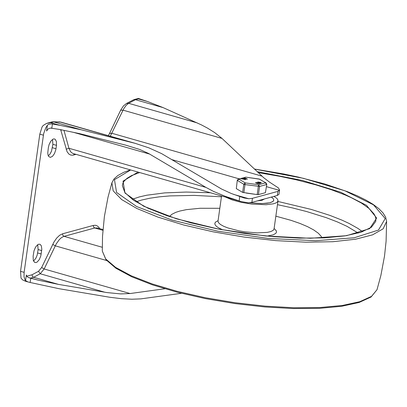 <?xml version="1.0" encoding="UTF-8"?>
<svg xmlns="http://www.w3.org/2000/svg" width="407" height="407" viewBox="0 0 407 407"><rect width="100%" height="100%" fill="white"/><g stroke="black" fill="none" stroke-linecap="round" stroke-linejoin="round"><path stroke-width="0.61" d="M138.344 98.433L138.37 98.906L147.593 101.541L138.349 98.433L133.761 99.679L135.424 99.705L163.105 107.611L147.593 101.541M181.517 293.305L140.873 298.87L131.924 299.226L121.352 298.677L109.702 297.247L59.112 288.721L30.149 282.489L27.91 281.914L25.259 280.403L24.018 276.719L24.12 272.349L43.661 133.618L45.823 127.671L47.375 125.3L48.453 124.4L51.577 123.84L60.027 125.351L50.799 122.71L46.505 123.443L43.198 125.473L42.053 127.015L39.805 134.157L20.543 271.327L21.016 278.103L22.527 279.848L25.3 281.161M62.546 233.806L62.866 235.394L64.052 236.35L94.76 227.991L93.579 227.03L93.259 225.442L62.546 233.806L59.59 235.302L56.644 238.126L53.933 242.073L41.646 267.526L38.543 271.281L32.036 274.766L32.418 276.338L33.425 277.218L58.455 284.386L38.283 280.169L29.472 277.92M38.283 280.169L28.49 277.538L27.121 276.612L26.348 275.02L25.544 280.754M47.375 125.3L46.571 131.034L48.199 128.846L50.397 128.078L59.453 129.421L79.63 133.638L125.488 145.075L139.749 149.476L148.662 153.515L205.911 187.398L213.619 191.448L225.442 196.388L241.326 201.597L248.25 202.818L251.867 202.391L277.325 195.457L278.988 194.297L279.568 190.018L278.408 187.917L269.485 182.112L263.583 177.615L221.993 138.416L214.779 132.662L207.504 128.113L201.414 124.893L163.105 107.611M47.446 123.143L52.04 121.897L53.744 121.912L81.425 129.818L135.226 143.356L148.865 147.848L161.604 153.612L221.596 189.046L231.395 193.539L244.103 197.975L248.825 198.743L252.442 198.316L277.9 191.382L279.563 190.222M110.277 136.228L123.718 108.806L126.084 105.428L128.658 103.322L126.429 103.515L133.761 99.679M33.12 256.186L33.298 260.449L34.707 262.434L36.045 262.571L37.139 262.057L39.255 259.635L40.797 255.972L41.814 249.237L41.346 245.853L40.1 244.332L38.767 244.2L37.673 244.714L35.557 247.13L34.01 250.793L33.12 256.186M56.471 145.335L56.42 141.585L55.179 139.27L54.065 138.889L53.002 139.143L50.829 141.127L49.094 144.561L48.372 147.538L47.767 152.93L48.077 155.199L48.657 156.446L50.3 157.382L52.472 156.364L54.492 153.556L55.82 149.725L56.471 145.335L52.895 144.312L52.488 139.438M60.027 125.351L81.425 129.818M164.784 288.756L130.092 293.544L120.721 293.915L106.924 292.567L58.455 284.386M33.522 261.06L35.796 258.414L37.179 255.108L38.116 249.562L37.709 244.688M48.301 155.81L49.863 154.258L51.486 151.256L52.895 144.312M169.393 216.524L171.881 214.301L175.732 212.373L179.752 211.06L186.33 209.656L199.99 208.277L219.821 208.298M275.849 216.173L291.046 220.35L299.908 223.423L307.519 226.638L313.7 229.93L318.31 233.216L321.24 236.426L322.054 237.978M273.916 196.383L276.419 198.026L277.605 199.308L278.012 200.809L277.355 202.004L275.763 203.022L273.295 203.831L266.092 204.716L251.592 204.06L241.371 202.381L232.316 199.959L225.646 197.12M271.383 197.074L273.295 198.702L273.809 200.219L273.041 201.419L269.795 202.788L262.184 203.581L249.567 202.752L261.421 203.592L267.023 203.271L270.279 202.666L272.802 201.597L273.809 200.219L273.295 198.702L271.383 197.074M257.514 200.849L262.042 200.31L264.087 199.059M238.848 190.14L241.025 191.432M246.199 193.066L254.823 194.266M260.246 194.093L262.591 193.457M265.43 192.684L266.783 184.391L265.43 192.684L258.425 194.592L259.569 186.442L266.575 184.534L265.573 182.835L258.567 184.742L257.188 194.597L258.425 194.592M243.844 192.74L244.989 184.59L259.569 186.442L258.567 184.742L245.218 182.885L238.878 179.121L238.319 179.116L237.291 180.281L236.309 188.629L242.648 192.399L257.188 194.597M244.454 177.915L247.247 178.953L243.488 178.307L245.131 178.383L244.424 178.134M245.396 178.531L245.36 178.805L243.193 178.48M243.488 178.307L243.452 178.581M247.095 179.156L245.36 178.805M256.934 182.631L256.135 182.631L256.934 182.631M257.687 183.15L258.806 183.242L257.687 183.15M258.282 183.298L257.921 183.216M259.295 183.308L259.254 183.582L257.717 183.582L255.611 182.835L255.647 182.56L258.811 183.023L259.295 183.308L256.98 183.008L256.939 183.277M256.965 182.982L256.848 183.252M256.883 182.977L255.647 182.56M260.098 183.038L259.559 182.992L260.098 183.038M260.058 183.308L259.656 183.231M258.984 182.071L258.186 182.071L258.984 182.071M259.737 182.59L260.856 182.682L259.737 182.59M260.332 182.738L259.971 182.657M259.585 182.972L257.662 182.275L257.697 182.005L260.862 182.463L261.345 182.753L259.03 182.448L258.989 182.718M259.015 182.422L258.898 182.692M258.933 182.422L257.697 182.005M261.345 182.753L260.21 183.119M242.414 178.648L243.081 178.454L242.669 178.581L245.507 179.426L241.621 178.693M245.355 179.629L242.379 178.922M259.234 179.07L266.107 182.977L259.239 179.029L245.894 177.172L238.878 179.121L237.454 180.484L243.793 184.249L242.648 192.399M259.768 179.212L245.894 177.172L238.319 179.116L237.495 180.138M245.218 182.885L243.793 184.249L244.989 184.59L245.218 182.885M20.543 271.327L24.12 272.349M30.149 282.489L30.734 278.307M51.826 128.119L52.411 123.937M39.805 134.157L43.381 135.18M50.799 122.71L53.744 121.912L60.872 122.115L135.226 143.356M52.9 121.79L59.992 121.988L128.495 141.56M197.146 122.883L128.658 103.322L135.424 99.705L138.37 98.906M261.945 176.134L111.95 133.293L109.585 133.348L120.66 110.205L123.026 110.149L221.993 138.416M30.846 278.047L33.623 277.289L40.217 273.758L44.165 268.981L56.324 243.762L59.407 239.489L61.396 237.693L63.395 236.569L64.052 236.35L102.269 247.273M32.036 274.766L26.796 276.19M38.543 271.281L40.217 273.758L104.818 292.226M41.646 267.526L44.165 268.981L130.092 293.544M52.722 244.378L55.24 245.833L106.659 260.526M61.584 129.869L60.892 130.469L67.104 151.791L69.037 154.197L70.854 155.103L72.894 155.194L76.043 154.38M73.606 155.042L74.206 153.856M50.565 128.068L51.47 128.078M66.092 149.191L68.941 148.27L63.97 130.367M60.597 129.66L60.892 130.469M241.326 201.597L72.716 153.408L70.615 151.78L68.941 148.27L205.911 187.398M99.74 228.653L98.672 227.091L96.937 225.727L95.442 225.269L93.259 225.442M73.789 132.417L149.684 154.1M102.895 230.316L94.76 227.991L97.329 227.966L102.956 229.568M171.759 159.6L239.219 178.871M266.468 186.655L279.517 190.384M233.593 194.393L248.825 198.743M239.764 196.576L239.148 200.956M277.325 195.457L277.9 191.382M251.867 202.391L252.442 198.316M38.116 249.562L41.692 250.585M52.417 147.71L55.993 148.733M37.637 252.956L41.214 253.978M377.009 289.708L371.53 296.352L359.778 301.694L342.302 305.479L319.948 307.529L293.768 307.748L265.018 306.12L235.063 302.727L205.342 297.726L177.264 291.361L152.172 283.933L131.258 275.798L115.527 267.338L105.718 258.964L102.31 251.073L105.968 259.707L115.939 268.269L131.67 276.75L152.498 284.869L177.462 292.272L205.393 298.611L234.951 303.581L264.738 306.954L293.33 308.567L319.378 308.343L341.646 306.283L359.127 302.472L371.092 296.993L377.009 289.708L380.891 275.397L384.529 255.967L386.095 241.224L386.609 221.459L383.129 228.826L372.588 234.849L355.54 239.224L332.885 241.712L305.815 242.185L275.753 240.623L244.281 237.098L213.065 231.807L183.745 225.02L157.87 217.094L136.798 208.455L121.637 199.552L113.192 190.858L111.9 182.824L114.046 178.938L117.811 175.544L123.769 172.288L130.342 169.892M254.477 169.083L303.373 178.312L344.927 190.797L373.504 204.843L385.215 218.549L378.474 230.052L354.187 237.79L315.644 240.71L268.081 238.421L217.959 231.222L172.085 220.101L136.686 206.563L116.57 192.45L114.464 179.68L130.647 169.978M257.178 171.637L302.487 180.459L340.644 192.216L366.524 205.332L376.653 218.04L369.658 228.637L346.484 235.699L310.236 238.273L265.781 236.009L219.103 229.222L176.475 218.813L143.63 206.186L124.98 193.04L123.026 181.14L138.024 172.09M258.206 172.609L279.685 176.292L296.245 179.808L315.669 184.809L331.354 189.723L345.116 194.948L351.175 197.639L361.462 203.093L369.124 208.547L373.972 213.873L375.31 216.443L375.905 218.941L375.758 221.337L371.393 227.264L360.958 232.275L344.948 235.887L324.211 237.881L299.781 238.136L272.873 236.64L244.805 233.47L216.951 228.775L190.68 222.792L167.277 215.807L147.909 208.175L133.532 200.285L124.898 192.597L122.359 185.699L122.848 183.455L124.013 181.313L127.015 178.322L131.486 175.626L139.642 172.548M132.158 199.323L139.387 196.907L146.805 195.212L164.784 192.882L186.279 192.053L210.353 192.75M277.92 201.445L311.269 209.427L329.97 215.415L342.089 220.192L349.114 223.458L357.936 228.413L362.591 231.71M135.933 201.841L141.412 200.102L149.634 198.265L159.162 196.861L169.882 195.909L194.261 195.406L221.439 196.79M277.467 204.665L292.526 207.941L306.786 211.594L326.144 217.628L337.378 221.927L347.044 226.358L358.262 233.094M274.115 228.51L276.221 230.698L276.501 232.056L275.875 233.287L273.265 234.814L266.987 236.106M222.843 229.904L218.289 227.676L216.249 226.185L215.079 224.74L214.815 223.387L215.456 222.156L218.086 220.635M278.012 200.809L274.053 228.953L273.133 230.382L270.858 231.537L267.333 232.372L257.316 232.901L245.065 231.873L238.853 230.82L227.808 227.92L223.529 226.211L220.375 224.44L218.508 222.7L218.004 221.316M246.876 178.953L246.84 179.228M258.231 183.002L258.196 183.272M257.753 183.313L257.717 183.582M257.428 183.221L257.392 183.491M259.676 183.058L259.641 183.333M259.839 183.109L259.803 183.379M260.282 182.443L260.246 182.712M259.478 182.662L259.442 182.931M245.136 179.426L245.1 179.701M242.043 178.749L242.002 179.024M236.309 188.629L237.291 180.281M245.324 177.208L245.889 177.213M25.295 281.166L27.91 281.914M109.585 133.348L108.328 135.673M126.429 103.515L123.413 105.962L120.66 110.205M59.147 121.866L60.872 122.115M111.889 182.85L108.018 197.156L104.38 216.58L102.523 236.253L102.31 251.073M386.609 221.459L385.627 217.14L382.967 212.851L378.749 208.577L373.031 204.304L365.878 200.051L357.356 195.843L347.563 191.722L324.618 183.933L298.107 177.03L283.903 174.018L254.421 169.032M221.556 195.95L218.025 221.072M263.848 199.425L263.894 199.115M247.247 178.953L247.212 179.222M244.434 177.884L244.398 178.159M259.559 182.992L259.524 183.262M260.21 183.104L260.175 183.379M245.507 179.426L245.472 179.701M241.59 178.658L241.555 178.932M266.783 184.391L266.107 182.977"/></g></svg>
